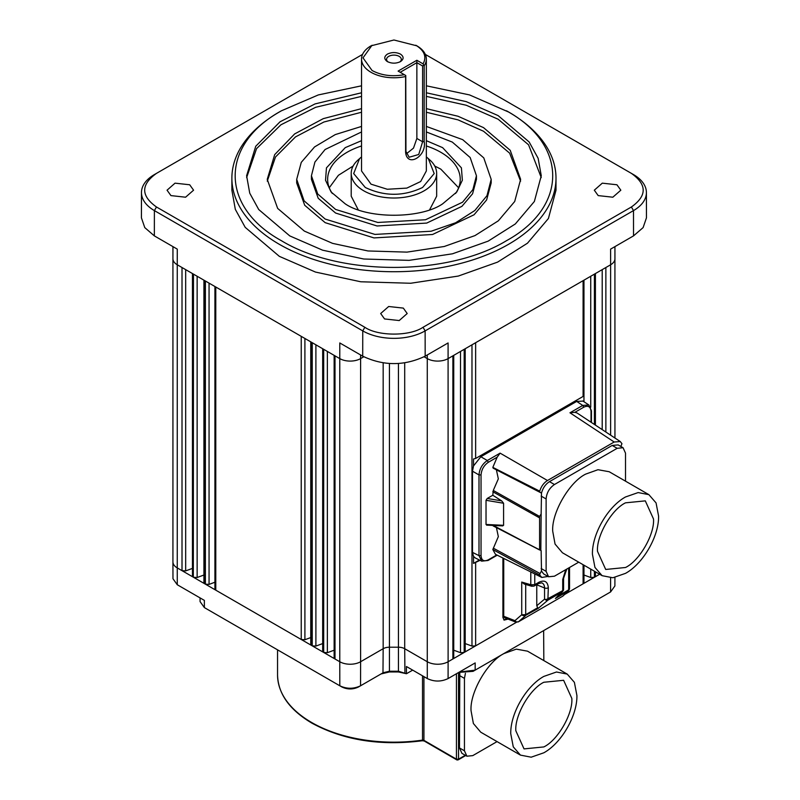 <?xml version="1.0" encoding="UTF-8"?>
<svg xmlns="http://www.w3.org/2000/svg" width="800" height="800" viewBox="0 0 800 800"><rect width="100%" height="100%" fill="white"/><g stroke="black" fill="none" stroke-linecap="round" stroke-linejoin="round"><path stroke-width="1.2" d="M465.29 755.28L458.53 759.18A1.47 1.2 -60 0 1 456.75 759.85L456.45 759.18L458.53 759.18L457.49 759.78L458.53 759.18L458.53 672.54M533.05 586.03L531.84 586.28L530.79 584.76L534.77 584.66L534.77 573.92M516.65 621.91A2.95 1.14 107.7 0 1 515.93 622.16A2.95 1.14 107.7 0 1 515.86 622.14L514.93 620.66A2.95 2.29 49 0 0 516.65 621.91L518.46 621.79L525.26 615.89L521.73 614.76L525.7 614.66L525.7 584.45M518.46 621.79L562.88 596.09L518.46 621.79M569.18 589.85L568.22 591.08L555.41 598.48L563.51 590.1A2.95 1.27 -167.2 0 1 563.32 590.41L562.27 591.88L563.58 589.45L563.58 578.25A2.95 1.7 0 0 1 562.72 579.45L565.77 569.66M562.68 591.57L547.87 600.19L546.46 600.37L544.55 599.15A2.95 1.7 0 0 0 546.49 599.46L562.72 590.65L562.72 579.45M538.07 608.49L547.87 600.19L548.32 587.77A2.95 1.7 180 0 1 544.55 587.96L544.55 599.15L536.77 605.74L538.07 608.49L525.59 615.38A2.95 2.16 -160.1 0 1 521.89 614.95M520.44 755.11L480.75 732.19L473.38 723.5L471.06 710.78C469.64 692.62 487.7 661.33 504.14 653.49L516.31 649.14L527.53 651.17L567.22 674.09L574.39 682.34L576.91 695.5C577.36 715.65 561.5 743.11 543.83 752.79L531.17 757.19L520.44 755.11L513.27 746.86L510.75 733.7C510.3 713.55 526.16 686.09 543.83 676.41L556.49 672L567.22 674.09M543.83 682.26L563.63 680.3L571.83 698.43C573.04 713.8 557.75 740.29 543.83 746.93L524.03 748.9L515.83 730.77C514.62 715.4 529.92 688.9 543.83 682.26M503.83 619.89L507.35 618.81M508.07 619.09L504.13 620.1L502.91 617.4L502.91 558.01M598.19 195.6L594.31 190.19L602.3 183.16L616.94 184.77L620.83 190.19L612.83 197.21L598.19 195.6M384.56 318.94L380.68 313.52L388.67 306.5L403.32 308.11L407.2 313.52L399.21 320.55L384.56 318.94M170.94 195.6L167.05 190.19L175.04 183.16L189.69 184.77L193.57 190.19L185.58 197.21L170.94 195.6M426.35 85.81L469.56 94.93L508.54 112A162.06 93.57 180 0 1 508.54 112A162.06 93.57 180 0 1 556 178.16L556 190.19L548.41 218.5L527.47 243.2L497.59 262.12L458.31 276.06L410.63 283.26L360.73 281.77L315.47 272.06L279.34 256.35L245.21 227.35L235.32 209.36L231.88 190.19L231.88 178.16A162.06 93.57 180 0 1 279.34 112L281.42 110.8M556 178.16A162.06 93.57 180 0 1 508.53 244.32A162.06 93.57 180 0 1 279.34 244.32A162.06 93.57 180 0 1 231.88 178.16M506.45 110.79L506.45 110.79C568.12 144.61 568.12 206.89 506.45 240.71C447.88 276.31 340 276.31 281.43 240.71C219.76 206.89 219.76 144.61 281.43 110.79L318.32 94.93L361.53 85.81M426.35 92.78L466.22 101.63L498.12 115.6L529.15 141.97L538.14 158.32L541.27 175.75L534.36 201.49L515.33 223.95L488.16 241.14L452.46 253.81L409.11 260.36L363.75 259.01L322.6 250.18L289.76 235.9L258.73 209.54L249.74 193.18L246.61 175.75L255.74 146.26L280.02 121.81L315.06 103.91L361.53 92.78M541.24 177.56L528.56 144.8L498.12 119.21L466.22 105.24L426.35 96.38M361.53 96.38L315.68 107.29L280.91 124.8L256.55 148.64L246.64 177.56M602.12 575.68L562.43 552.76L555.06 544.07L552.74 531.35C551.31 513.19 569.38 481.9 585.81 474.06L597.99 469.71L609.2 471.74L648.89 494.66L656.06 502.91L658.58 516.07C659.04 536.22 643.18 563.68 625.51 573.36L612.85 577.76L602.12 575.68L594.95 567.43L592.43 554.26C591.98 534.12 607.83 506.65 625.51 496.97L638.16 492.57L648.89 494.66M426.35 108.64L458.04 116.26L483.53 127.63L510.22 150.31L520.64 179.36L514.7 201.49L498.34 220.81L474.97 235.6L444.26 246.49L406.99 252.12L367.98 250.96L332.59 243.37L304.35 231.09L277.66 208.41L267.24 179.36L274.69 154.63L294.65 133.92L323.29 118.64L361.53 108.64M520.6 181.16L509.63 153.14L483.53 131.24L458.04 119.87L426.35 112.25M361.53 112.25L323.9 122.01L295.51 136.9L275.49 157L267.27 181.16M625.51 502.83L645.31 500.87L653.51 519C654.71 534.37 639.42 560.86 625.51 567.5L605.7 569.46L597.5 551.33C596.3 535.96 611.59 509.47 625.51 502.83M426.35 126.43L462.7 139.66L483.77 157.88L491.18 179.36L491.18 182.97L486.62 199.96L474.06 214.78L432.56 234.49L374.01 237.92L325.18 222.67L304.7 205.27L296.7 182.97L296.7 179.36L301.27 162.36L314.54 146.95L335.28 134.59L361.53 126.43M491.18 179.36L486.99 195.66L474.79 210.55L455.63 222.76L431.15 231.23L374.97 234.42L325.18 219.06L304.1 200.84L296.7 179.36M426.35 131.95L452.28 142.07L470.16 157.52L476.44 175.75L476.44 179.36L472.58 193.77L461.92 206.35L426.71 223.08L377.03 225.98L335.6 213.04L318.22 198.28L311.43 179.36L311.43 175.75L314.92 162.05L325.09 149.51L361.53 131.95M476.44 175.75L472.89 189.58L462.54 202.22L425.51 219.76L377.84 222.47L335.6 209.43L317.71 193.98L311.43 175.75M455.56 193.49A66.3 38.28 0 0 0 460.24 179.36A66.3 38.28 0 0 0 440.82 152.29A66.3 38.28 0 0 0 426.35 145.97M361.53 145.97A66.3 38.28 0 0 0 347.06 152.29A66.3 38.28 0 0 0 327.64 179.36A66.3 38.28 0 0 0 332.32 193.49M426.35 140.68L442.62 147.64L461.42 167.86L462.35 180.22L456.79 191.98L442.62 203.86C420.53 219.04 367.35 219.04 345.25 203.86L331.09 191.98L325.53 180.23L326.46 167.86L345.25 147.64L361.53 140.68M458.61 187.78L440.82 169.14L434.74 166.03M353.13 166.03L338.4 175.3L329.26 187.78M426.35 156.91L430.16 160.26A42.73 24.67 180 0 1 436.66 173.35L436.66 196.2L429.66 209.73M436.66 173.35A42.73 24.67 180 0 1 410.29 196.14A42.73 24.67 180 0 1 363.73 190.79A42.73 24.67 180 0 1 351.21 173.35A42.73 24.67 180 0 1 357.72 160.26L361.53 156.91M428.29 158.54L434.19 173.58L422.59 187.48C403.49 196.54 384.39 196.54 365.29 187.48L353.68 173.58L359.59 158.54M426.35 59.07L426.35 170.94L420.65 181.54L406.81 188.11L387.3 189.26L371.02 184.17L361.53 170.94L361.53 59.07A32.41 18.71 180 0 1 371.02 45.83L393.94 40L416.86 45.83A32.41 18.71 180 0 1 426.35 59.07A32.41 18.71 180 0 1 424.18 65.8L424.18 141.59C427.03 156.16 407.14 168.05 405.61 152.31L405.61 76.52A32.41 18.71 180 0 1 371.02 72.3A32.41 18.71 180 0 1 361.53 59.07M405.61 76.52L405.77 75.52L404.33 74.69C392.18 76.87 381.42 75.48 372.06 70.49L363 57.86L372.06 45.23M399.72 62A7.37 4.25 0 0 0 401.31 59.37A7.37 4.25 0 0 0 399.15 56.36A7.37 4.25 0 0 0 388.73 56.36A7.37 4.25 0 0 0 386.57 59.37A7.37 4.25 0 0 0 388.15 62M387.43 54.1C391.77 52.07 396.11 52.07 400.45 54.1C403.98 56.61 403.98 59.12 400.45 61.62C396.11 63.66 391.77 63.66 387.43 61.62C383.9 59.12 383.9 56.61 387.43 54.1M497.05 741.61L472.78 755.62L466.89 756.2L461.91 753.33L459.47 747.93L459.79 672.68M543.83 660.59L543.64 630.61M466.89 756.2L464.45 750.81L464.45 678.39L465.42 673.31M382.97 672.85L383.17 648.71L360.6 661.74L360.55 685.79C353.64 689.06 346.72 689.06 339.8 685.78L341.9 686.99C347.42 689.6 352.95 689.6 358.48 686.98L383.15 672.74L389.43 671.24L398.45 671.24L406.44 673.73L412.68 670.13M360.55 685.79L358.48 686.98M381.05 673.95L389.43 671.95L398.45 671.95L406.44 673.73L406.44 666.52L427.3 678.57C434.23 681.86 441.16 681.86 448.09 678.57L475.17 662.93L475.16 670.14L610.59 591.95L614.89 585.97L614.91 577.46M458.8 672.38L473.06 671.35L475.16 670.14L459.4 672.03M363.77 356.77L360.6 358.6L360.6 661.74A14.73 8.51 180 0 1 339.77 661.74L339.8 685.78L204.37 607.59L200.07 601.61L200.06 597.9M453.74 650.2L460.52 652.69L464.18 652.46L448.11 661.74L448.09 678.57M599.65 574.25L594.56 577.19L595.42 575.99L595.42 571.81M583.96 575.02L590.74 577.51L594.41 577.28L564.62 594.48M465.2 643.58L471.98 646.08L475.64 645.85L464.33 652.37L465.2 651.17L465.2 348.73M192.46 273.55L192.46 575.99L193.32 577.19L177.25 567.91L177.27 584.74L204.36 600.38L204.37 607.59M334.14 355.35L334.14 657.79L335 658.99L323.69 652.46L327.36 652.69L334.14 650.2M322.68 348.73L322.68 651.17L323.54 652.37L312.24 645.85L315.9 646.08L322.68 643.58M310.76 341.85L310.76 644.29L311.62 645.49L205.39 584.16L209.06 584.39L214.92 582.24M203.92 280.17L203.92 582.6L204.78 583.81L193.47 577.28L197.14 577.51L203.92 575.02M453.74 355.35L453.74 657.79L452.88 658.99L452.88 355.85L605.87 267.52L605.87 432.03M480.05 560.34L473.53 563.39L473.53 556.44L472.49 552.38L472.49 471.18L473.53 465.92L473.53 458.97L475.64 458.47L583.1 396.44L583.96 395.22L583.96 401.74M583.96 565.19L583.96 582.6L583.1 583.81L583.1 564.7M192.46 568.4L185.68 570.89L182.01 570.66L182.01 267.52L215.78 287.01L215.78 590.16L214.92 588.95L214.92 286.52M310.76 637.57L304.9 639.73L301.24 639.5L301.24 336.35L335 355.85L335 658.99L339.77 661.74L339.77 358.6L335 355.85M182.01 267.52L177.25 264.77L177.25 567.91A14.73 8.51 180 0 1 172.93 561.91L172.97 578.75L177.27 584.74M614.94 246.61L614.94 258.75A14.73 8.51 180 0 1 614.94 258.75A14.73 8.51 180 0 1 610.63 264.77L610.61 249.12L633.52 235.88L633.49 210.6A44.11 25.47 180 0 0 646.41 192.56A44.11 25.47 180 0 0 633.49 174.58L425.33 54.41L631.4 173.38C647.11 184.59 647.11 195.79 631.4 206.99L423.04 327.28L425.13 330.89A44.11 25.47 180 0 1 362.75 330.89L154.39 210.6A44.11 25.47 180 0 1 141.47 192.56A44.11 25.47 180 0 1 154.39 174.58L362.54 54.41L154.39 174.58M631.4 206.99L633.49 210.6L425.13 330.89L425.17 356.18L448.09 342.95L448.11 661.74A14.73 8.51 180 0 1 427.28 661.74L427.3 678.57M479.38 560.01L473.53 563.39M583.96 280.17L583.96 395.22M360.6 354.96L360.6 358.6A14.73 8.51 180 0 1 339.77 358.6L339.79 342.95L362.71 356.18C383.53 366.06 404.35 366.06 425.17 356.18M141.47 192.56L141.42 217.82L144.77 227.6L154.35 235.88L177.27 249.12L177.25 264.77A14.73 8.51 180 0 1 172.93 258.75A14.73 8.51 180 0 1 172.93 258.74L172.93 561.9A14.73 8.51 180 0 1 172.93 561.9M633.52 235.88L643.11 227.6L646.46 217.82L646.41 192.56M503.74 558.43L503.74 616.28L504.48 617.69L515.86 622.14M475.37 558L473.53 556.44M473.53 465.92L480.82 456.75L576.67 401.41L582.99 401.1M362.71 356.18L362.75 330.89L364.83 327.28L156.48 206.99L154.39 210.6L154.35 235.88M364.83 327.28C378.04 336.36 409.83 336.36 423.04 327.28M156.48 173.38C140.76 184.59 140.76 195.79 156.48 206.99M497.23 555.18L488.03 560.49L481.66 561.14L479 555.63L472.49 552.38M487.32 560.44L488.33 559.82C483.9 561.88 481.47 560.47 481.04 555.61L479 555.63L479 474.94C479.5 468.81 482.27 464.01 487.32 460.51L480.82 456.75M543.66 573.94L541.5 571.08L540.04 573.52L539.72 575.07L541.81 577.44L548 576.45M481.04 555.61L481.04 474.92C481.51 469.57 483.93 465.37 488.33 462.29L487.32 460.51L500.09 453.14L547.49 480.51L614.18 442.01L620.27 441.55L621.95 443.68L620.86 446.46M614.18 442.01L569.97 412.79L582.74 405.42L588.85 404.97L582.76 400.95M503.74 616.28L514.93 620.66L521.73 614.76L521.73 582.06L524.26 584.02M568.66 567.98L568.66 589.85A2.95 1.7 0 0 0 569.53 588.72A2.95 2.4 4.3 0 1 569.52 588.87L568.58 590.81L562.52 596.35M539.72 575.07L492.83 549.54L495.45 554.29L541.81 577.44M569.97 412.79L574.91 412.31L583.74 407.21L582.74 405.42L576.67 401.41M620.27 441.55L577.04 412.98L574.91 412.31M500.09 453.14L497.16 457.19L492.83 467.37L493.3 468.21L541.5 493.09C542.87 488.01 545.53 484.2 549.48 481.65L612.19 445.44L618.16 444.9M547.49 480.51C543.8 482.84 541.21 486.39 539.72 491.16L539.97 492.32L493.15 468.16M540.04 492.34L541.5 493.09L541.14 513.98L539.59 516.43L493.28 490.45L492.8 495.24L487.23 498.46L486.03 500.3L486.03 524.47L487.23 524.92M493.3 468.21L492.83 467.37L539.72 491.16M492.83 549.54L498.33 536.62L496.42 527.6M493.28 525.94L541.14 550.6L541.5 571.08M493.28 490.45L498.33 478.86L496.39 469.83M530.83 584.97A2.95 2.4 -128.6 0 0 534.28 585.92A2.95 1.7 -120 0 0 534.77 584.66L538.85 582.3C544.57 579.68 547.72 581.51 548.32 587.77M536.77 605.74L536.76 584.5M558.15 595.92L568.66 589.85L568.22 591.08M541.14 496.08L546.12 498.96L546.12 571.37L548.56 576.77L554.46 576.19L578.73 562.17M540.04 573.52L493.3 548.16M546.12 498.96C546.62 492.83 549.39 488.02 554.46 484.52L617.17 448.31L623.06 447.73L625.51 453.13L625.51 481.15M486.03 524.47L503.58 525.31L503.58 503.25L501.67 500.88L492.8 495.24M540.83 550.43L541.14 513.98M492.8 525.21L539.59 549.94L539.59 516.43M503.58 525.31L502.61 525.89M358.21 209.73L351.21 196.2L351.21 173.35M415.82 45.23C424.45 50.63 426.87 56.84 423.08 63.86L424.18 65.8M423.39 65.35L422.61 65.99L422.61 141.78L418.72 154.49L409.15 157.24L405.94 151.4L405.77 75.52M404.33 74.69L398.11 71.09L416.86 60.27L423.08 63.86M406.34 153.82L413.5 148.12L416.86 138.46L422.61 141.78L424.18 141.59M422.61 65.99L416.86 62.67L416.86 138.46M400.19 72.3L416.86 62.67L416.86 60.27M422.16 740.49L422.37 740.75C380.28 746.1 343.47 740.24 311.94 723.16C289.57 709.92 278.1 693.86 277.55 674.97A116.39 67.2 0 0 0 311.64 722.49A116.39 67.2 0 0 0 422.52 740.11L422.52 675.81M465.72 755.53L458.23 759.85L456.75 759.85L424.23 741.01L422.37 740.75L422.52 740.11A1.47 0.85 0 0 1 423.93 740.34L424.97 740.94M423.93 676.62L423.93 740.34L456.45 759.18L456.45 673.74M563.58 589.45L563.51 590.1A2.95 1.27 -167.2 0 0 563.51 589.83M546.49 599.46L546.46 600.37M459.47 675.51L464.45 678.39M459.47 747.93L464.45 750.81M398.45 671.95L398.45 647.21A8.84 5.1 180 0 1 404.7 648.71L404.93 672.86M389.43 671.95L389.43 647.21L398.45 647.21L398.45 363.51M610.61 577.87L610.59 591.95M594.41 571.22L594.41 577.28L594.56 571.31M516.46 622.28L475.64 645.85L475.64 562.89M464.18 349.32L464.18 652.46L464.33 349.23M383.17 362.88L383.17 648.71A8.84 5.1 180 0 1 389.43 647.21L389.43 363.51M323.54 349.23L323.69 652.46L323.69 349.32M311.62 342.35L311.62 645.49L312.24 645.85L312.24 342.7M204.78 280.66L204.78 583.81L205.39 584.16L205.39 281.02M193.32 274.05L193.32 577.19L193.47 274.14M605.87 267.52L610.63 264.77L610.63 435.18M452.88 355.85L448.11 358.6A14.73 8.51 180 0 1 427.28 358.6L427.28 661.74L404.7 648.71L404.7 362.88M301.24 336.35L215.78 287.01M460.52 652.69L460.52 351.44M471.98 646.08L471.98 344.82M475.64 458.47L475.64 342.7M583.1 280.66L583.1 396.44M590.74 577.51L590.74 569.11M590.74 407.22L590.74 276.25M602.2 429.61L602.2 269.64M427.28 354.96L427.28 358.6L424.11 356.77M185.68 570.89L185.68 269.64M197.14 276.25L197.14 577.51M209.06 283.14L209.06 584.39M304.9 639.73L304.9 338.47M315.9 344.82L315.9 646.08M327.36 351.44L327.36 652.69M633.49 174.58L631.4 173.38M594.41 424.46L594.41 274.14M594.56 274.05L594.56 424.56M481.04 474.92L479 474.94L472.49 471.18M521.73 582.06L530.79 584.76L530.79 571.94M496.77 554.95L488.33 559.82M488.33 462.29L497.16 457.19M583.74 407.21C588.14 405.2 590.57 406.61 591.03 411.41L591.07 410.23M591.03 411.41L591.03 422.23M525.59 615.38A2.95 1.7 -120 0 0 525.7 614.66L537.36 607.93M555.41 598.48L562.27 591.88M546.12 571.37L541.14 568.5M617.17 448.31L612.19 445.44M549.48 481.65L554.46 484.52M487.23 498.46L501.67 500.88M503.58 503.25L486.03 500.3M538.85 582.3A2.95 1.7 60 0 1 538.24 583.65L541.68 582.85A10.49 6.06 -60 0 1 544.55 587.96L536.77 584.81M492.8 491.74L539.16 517.65M405.61 152.31L405.94 151.4M515.75 622.1L518.3 621.91M277.55 674.97L277.55 649.84M281.43 110.79L279.34 112M386.57 61.05L386.57 59.37M473.06 671.35L475.14 670.15M341.9 686.99L339.82 685.79M614.92 246.63L614.94 438.03M172.93 246.61L172.93 258.75L172.96 246.63M595.42 425.13L595.42 273.55M481.66 561.14L475.14 557.89M524.26 584.03L531.84 586.28M569.53 567.49L569.53 588.65M568.58 590.81L562.88 596.09M591.46 422.51L591.46 410.81L588.85 404.97M548.56 576.77L543.58 573.9M623.06 447.73L618.08 444.86M566.8 569.06L563.58 578.25M534.16 586.01L538.24 583.65M502.73 525.9L486.57 525.12M493.13 525.89L539.49 549.91"/></g></svg>
